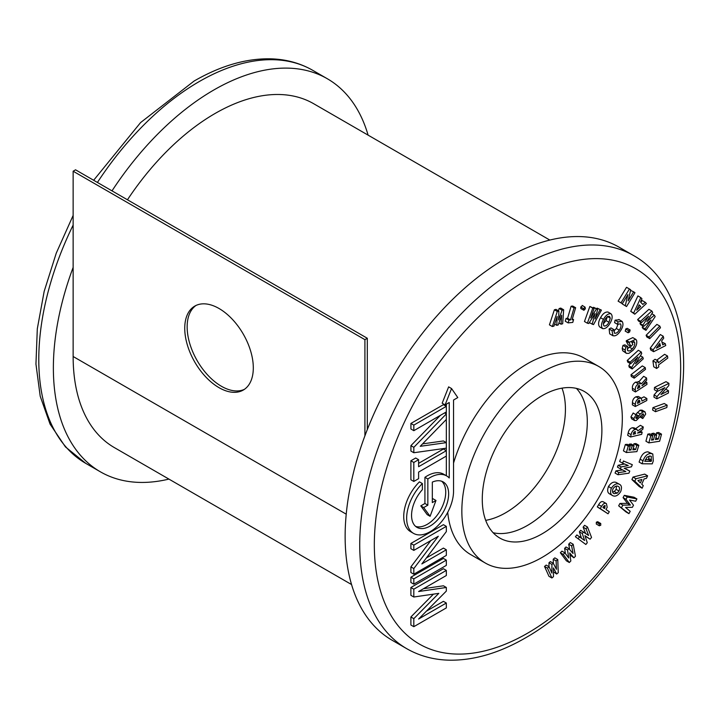 <?xml version="1.0" encoding="UTF-8"?>
<svg xmlns="http://www.w3.org/2000/svg" width="719" height="719" viewBox="0 0 719 719"><rect width="100%" height="100%" fill="white"/><g stroke="black" fill="none" stroke-linecap="round" stroke-linejoin="round"><path stroke-width="1.08" d="M219.025 308.496A48.479 27.996 -120 0 0 194.786 306.096A48.479 27.996 -120 0 0 187.353 344.949A48.479 27.996 -120 0 0 219.025 387.667A48.479 27.996 -120 0 0 243.265 390.066A48.479 27.996 -120 0 0 250.697 351.223A48.479 27.996 -120 0 0 219.025 308.496M244.442 389.321A48.479 27.996 60 0 1 221.434 386.283A48.479 27.996 60 0 1 190.095 344.653A48.479 27.996 60 0 1 196.017 305.449M367.31 338.272L75.549 169.819L73.14 171.212L364.91 339.656L367.31 338.272L367.31 429.585M351.555 584.547L114.357 447.595A198.983 114.887 -60 0 1 73.14 356.507L73.14 171.212M364.91 435.858L364.91 339.656M127.452 199.792A197.285 113.899 -60 0 1 313.691 103.725L549.837 240.065M168.92 479.097A226.943 131.029 -60 0 1 100.372 471.808A226.943 131.029 -60 0 1 73.14 267.405M112.002 190.868A226.943 131.029 -60 0 1 213.849 89.974A226.943 131.029 -60 0 1 327.316 78.739A226.943 131.029 -60 0 1 368.101 135.145M626.537 306.546L625.287 305.701L627.876 294.601L622.33 303.715L621.018 302.825L629.449 288.984L630.707 289.838L628.127 300.901L633.655 291.824L634.967 292.705L626.537 306.546L622.366 304.02L622.51 303.418M633.655 291.824L630.572 290.413M629.449 288.984L626.528 287.294L618.106 301.144L621.018 302.825M622.33 303.715L618.106 301.144M625.287 305.701L622.366 304.02M556.659 574.023L553.459 567.92L553.468 576.674L551.886 577.986L548.965 576.305L544.526 566.437L546.17 565.08L549.082 566.761L551.913 573.061L551.904 564.415L548.992 562.734L550.377 561.584L553.288 563.265L556.443 569.295L556.12 560.91L553.208 559.229L554.843 557.863L557.764 559.553L558.259 572.692L556.659 574.023L553.459 571.803M551.886 577.986L547.447 568.127L544.526 566.437M556.12 560.91L557.764 559.553M553.369 563.408L553.208 559.229M551.904 564.415L553.288 563.265M548.992 566.707L548.992 562.734M547.447 568.127L549.082 566.761M573.915 557.809L569.682 552.911L570.841 560.955L569.322 562.519L566.401 560.829L560.335 552.749L561.916 551.131L564.837 552.812L568.702 557.98L567.552 550.035L564.64 548.345L565.979 546.979L568.891 548.669L573.07 553.513L571.614 545.874L568.702 544.193L570.284 542.575L573.196 544.265L575.461 556.236L573.915 557.809L569.969 554.933M569.322 562.519L563.256 554.43L560.335 552.749M571.614 545.874L573.196 544.265M569.736 549.649L568.702 544.193M567.552 550.035L568.891 548.669M565.395 553.549L564.64 548.345M563.256 554.43L564.837 552.812M590.11 539.196L584.933 535.655L587.27 542.728L585.859 544.481L575.398 536.76L576.854 534.945L584.592 540.49L582.282 533.498L579.37 531.817L580.601 530.28L588.618 535.466L586.039 528.833L583.118 527.153L584.583 525.328L587.495 527.018L591.539 537.426L590.11 539.196L585.068 536.059M585.859 544.481L575.398 536.76M586.039 528.833L587.495 527.018M585.536 533.345L583.118 527.153M582.282 533.498L583.522 531.961M581.383 537.92L579.37 531.817M578.31 538.441L579.775 536.626M596.303 524.016L596.339 522.21L597.66 521.688L600.742 523.495L600.725 525.301L599.224 525.706L596.464 524.142L599.385 525.823L599.251 523.899L596.339 522.21M599.251 523.899L600.742 523.495M608.04 513.806L600.212 508.594L601.542 506.401C603.178 503.579 604.805 502.653 606.414 503.633L607.187 507.255L605.982 509.528L609.299 511.73L608.04 513.806L597.291 506.913L598.63 504.711C600.257 501.898 601.884 500.972 603.493 501.943L606.414 503.633M604.526 508.558L605.164 505.628L604.239 505.691L602.926 507.497L604.526 508.558M600.212 508.594L597.291 506.913M613.055 495.813C610.485 494.843 609.928 492.308 611.375 488.201C613.882 484.507 616.426 483.141 618.996 484.103C621.567 485.046 622.124 487.563 620.677 491.643C618.196 495.382 615.653 496.775 613.055 495.813L609.568 493.872M616.084 482.413L619.607 484.381L616.084 482.413C613.505 481.451 610.961 482.826 608.463 486.52C607.016 490.619 607.573 493.162 610.134 494.133M613.01 488.839C612.085 491.481 612.471 493.09 614.179 493.665L617.172 493.18L619.05 491.032C619.949 488.426 619.571 486.826 617.9 486.242C616.255 485.604 614.619 486.475 613.01 488.839M612.651 492.147L614.26 491.499L616.129 489.351L616.489 486.098M611.375 488.201L608.463 486.52M617.172 493.18L614.26 491.499M619.05 491.032L616.129 489.351M617.981 474.747L618.843 472.563L625.845 471.565L620.335 468.797L621.072 466.946L628.235 465.526L622.564 463.18L623.427 460.987L632.307 464.69L631.462 466.82L624.2 468.267L629.772 471.071L628.936 473.183L617.981 474.747L615.06 473.057L615.931 470.873L622.591 469.929M629.772 471.071L624.514 468.213M632.307 464.69L623.427 460.987M622.564 463.18L619.643 461.49L620.515 459.306M621.072 466.946L618.151 465.265L624.541 463.998M620.335 468.797L617.423 467.107L618.151 465.265M618.843 472.563L615.931 470.873M630.896 449.995L632.154 445.843L634.077 445.672L632.828 449.824L635.596 449.582L636.854 445.429L638.832 445.259L636.908 451.613L626.348 452.539L623.436 450.849L625.359 444.495L627.327 444.324L630.239 446.005L628.981 450.157L630.896 449.995L629.314 449.078M638.832 445.259L635.911 443.578L633.942 443.749L636.854 445.429M633.466 445.322L633.942 443.749M635.596 449.582L633.295 448.252M634.077 445.672L631.165 443.991L629.233 444.162L632.154 445.843M628.909 445.241L629.233 444.162M626.348 452.539L628.271 446.184L625.359 444.495M628.271 446.184L630.239 446.005M641.681 434.339L630.59 436.999L631.102 434.689C631.677 431.786 633.08 430.034 635.308 429.432L637.016 429.531L637.771 430.897L643.298 427.005L642.777 429.387L637.51 433.081L642.166 432.164L641.681 434.339M635.407 433.782L634.823 431.544L633.142 434.321L635.407 433.782L633.556 432.712M635.461 431.571L634.823 431.544M630.59 436.999L627.669 435.31L628.181 433C628.757 430.097 630.159 428.344 632.396 427.742L634.095 427.841L637.016 429.531M635.578 428.695L640.386 425.324L643.298 427.005M642.166 432.164L640.332 431.103M635.308 429.432L632.396 427.742M631.102 434.689L628.181 433M635.56 433.09L633.897 432.137M635.902 417.829L636.513 418.485L637.07 418.09L640.234 414.036L642.975 411.87L644.988 411.834L645.716 414.045L642.786 418.548L641.932 417.191L643.676 414.782L642.786 413.91L636.288 420.534L634.562 420.543L633.843 418.584L630.931 416.903L633.178 413.003L637.295 415.708L635.902 417.829L636.513 418.485L635.893 418.134M633.843 418.584L636.099 414.683M634.562 420.543L631.65 418.853L630.931 416.903M643.676 414.782L642.453 414.081M643.379 413.919L642.786 413.91M641.932 417.191L640.485 416.355M642.786 418.548L640.036 416.966M642.975 411.87L640.054 410.19L642.067 410.145L644.988 411.834M635.704 414.459L640.054 410.19M637.07 418.09L635.991 417.469M646.956 384.404L635.443 391.954L635.317 389.941C635.093 387.433 636.126 385.402 638.418 383.829L641.591 383.721L646.57 377.996L646.696 380.072L641.959 385.699L646.839 382.499L646.956 384.404M638.184 381.546L641.591 383.721M639.829 387.101L639.443 385.429L638.508 385.681L637.465 388.646L639.829 387.101L638.041 386.076M635.443 391.954L632.522 390.273L632.396 388.251C632.172 385.752 633.205 383.712 635.506 382.14L638.67 382.032M638.787 381.897L643.649 376.316L646.57 377.996M646.839 382.499L645.338 381.636M638.418 383.829L635.506 382.14M639.793 386.498L638.445 385.726M645.509 369.359L634.203 378.167L631.291 376.477L630.994 374.716L642.301 365.917L645.213 367.598L645.509 369.359M634.203 378.167L633.915 376.405L630.994 374.716M633.915 376.405L645.213 367.598M632.199 368.964L631.731 367.418L637.942 357.073L630.644 363.769L630.159 362.151L641.249 351.977L641.716 353.532L635.524 363.841L642.804 357.172L643.289 358.79L632.199 368.964L629.278 367.283L628.819 365.728L630.159 363.49M642.804 357.172L640.368 355.77M641.249 351.977L638.328 350.288L627.238 360.462L630.159 362.151M630.644 363.769L627.723 362.079L627.238 360.462M631.731 367.418L628.819 365.728M627.498 350.234C628.712 351.519 630.32 351.061 632.325 348.877C634.365 346.576 635.12 344.365 634.58 342.253L631.758 342.226L632.846 344.338L630.976 346.414L629.08 342.738L629.511 342.244L635.704 339.296L636.513 340.195C637.34 343.421 636.171 346.792 633.017 350.297L628.918 353.335L626.438 353.371L625.557 352.4L625.144 350.063L622.223 348.382L622.978 345.39L624.874 344.832L627.786 346.513L627.498 350.234L628.055 350.845M625.144 350.063L625.898 347.07L622.978 345.39M625.557 352.4L622.645 350.719L622.223 348.382M626.438 353.371L622.645 350.719M629.511 342.244L626.6 340.554L632.792 337.615L635.704 339.296M629.08 342.738L626.159 341.058L626.6 340.554M630.976 346.414L628.055 344.734L626.159 341.058M634.05 341.66L634.58 342.253L633.331 341.525M632.325 348.877L629.404 347.187L630.32 346.037M627.238 348.94L629.404 347.187M625.898 347.07L627.786 346.513M625.404 331.171L625.683 329.023L627.229 328.34L629.88 329.868M625.26 331.126L628.181 332.807L628.595 330.713L630.141 330.021L629.601 332.025L628.055 332.699L625.144 331.019M630.141 330.021L627.229 328.34M628.595 330.713L625.683 329.023M614.305 333.05C615.895 333.688 617.54 332.726 619.257 330.174C621.036 327.594 621.441 325.491 620.47 323.865L617.504 324.296L618.007 321.851L622.142 321.42C623.652 323.901 623.04 327.127 620.299 331.117C617.639 335.072 615.078 336.537 612.606 335.521L609.694 333.841L609.119 328.978L610.997 327.927L613.918 329.617L614.547 333.221M609.694 333.841L612.93 335.755L612.031 330.659L609.119 328.978M618.007 321.851L615.096 320.162L619.23 319.739M618.843 319.461L622.142 321.42M617.504 324.296L614.583 322.615L615.096 320.162M619.257 330.174L616.336 328.493L618.133 323.954M613.72 331.18L616.336 328.493M612.031 330.659L613.918 329.617M610.197 322.966C607.888 327.082 605.371 328.969 602.648 328.637C600.886 326.597 601.156 323.514 603.466 319.389C605.758 315.282 608.256 313.403 610.961 313.745C612.768 315.731 612.516 318.814 610.197 322.966M604.14 326.004C605.892 326.21 607.51 324.961 608.975 322.265L610.278 318.149L609.496 316.351C607.753 316.171 606.153 317.403 604.697 320.054C603.196 322.705 603.007 324.691 604.14 326.004M602.648 328.637L599.727 326.956C597.965 324.916 598.244 321.833 600.545 317.708C602.846 313.601 605.335 311.713 608.04 312.055L610.961 313.745M603.403 323.811L606.054 320.584L607.366 316.459M603.466 319.389L600.545 317.708M608.975 322.265L606.054 320.584M610.278 318.149L607.681 316.639M601.417 310.123L597.138 308.127L601.417 310.123L593.526 324.611L589.292 322.642M596.797 308.748L597.138 308.127M592.159 324.296L595.071 313.601L588.735 323.514L587.378 323.208L592.762 308.145L594.11 308.451L590.721 317.969L596.464 308.99L597.705 309.269L595.062 318.957L600.05 309.808M597.705 309.269L593.552 307.31L596.464 308.99M593.166 307.903L593.552 307.31M594.11 308.451L589.841 306.456L592.762 308.145M587.378 323.208L584.466 321.519L589.841 306.456M583.936 310.293L583.657 308.703L585.077 307.148L585.365 308.757L583.936 310.293L580.826 308.559L580.736 307.013L582.498 305.656M582.363 305.521L585.077 307.148L582.165 305.467M583.657 308.703L580.736 307.013M573.573 319.631L572.755 322.418L568.154 322.894L568.972 320.108L570.491 319.955L574.041 307.903L575.649 307.732L572.099 319.784L573.573 319.631L572.351 318.921M575.649 307.732L572.728 306.051L571.129 306.213L574.041 307.903M570.491 319.955L567.57 318.265L571.129 306.213M568.972 320.108L566.06 318.427L567.57 318.265M568.154 322.894L565.233 321.213L566.06 318.427M563.66 309.772L560.748 308.092L559.166 308.514L562.078 310.204L563.66 309.772L562.671 323.766L561.027 324.206L558.915 322.984M558.366 310.752L559.166 308.514M561.027 324.206L561.665 315.273L558.205 324.961L556.821 325.339L557.135 316.486L553.99 326.093L552.354 326.534L557.288 311.48L558.888 311.057L558.582 320.009L562.078 310.204M558.888 311.057L555.967 309.377L554.376 309.799L557.288 311.48M552.354 326.534L549.433 324.844L554.376 309.799M556.821 325.339L554.655 324.08M626.033 511.964L618.664 505.799L619.931 503.462L627.444 503.363L623.076 497.629L624.317 495.337L633.996 497.233L636.908 498.914L635.668 501.215L629.556 500.029L633.502 505.223L632.369 507.326L625.557 507.425L630.204 511.326L628.954 513.654L626.033 511.964M628.954 513.654L618.664 505.799M621.584 507.479L622.852 505.151L630.356 505.053L625.997 499.319L627.238 497.018L624.317 495.337M627.238 497.018L636.908 498.914M625.997 499.319L623.076 497.629M630.356 505.053L627.444 503.363M622.852 505.151L619.931 503.462M653.463 439.839L654.703 435.211L656.672 434.914L655.431 439.543L658.262 439.111L659.503 434.483L661.516 434.168L659.62 441.25L648.844 442.895L645.932 441.214L647.828 434.132L649.841 433.827L652.753 435.507L651.513 440.136L653.463 439.839L651.845 438.905M661.516 434.168L658.604 432.487L656.591 432.793L659.503 434.483M656.105 434.582L656.591 432.793M658.262 439.111L655.908 437.754M656.672 434.914L653.76 433.224L651.782 433.53L654.703 435.211M651.459 434.761L651.782 433.53M648.844 442.895L650.749 435.813L647.828 434.132M650.749 435.813L652.753 435.507M666.819 407.556L655.512 411.708L652.6 410.019L652.942 407.655L664.239 403.503L667.16 405.192L666.819 407.556M655.512 411.708L655.854 409.345L652.942 407.655M655.854 409.345L667.16 405.192M656.86 398.811L656.986 396.609L664.859 387.631L657.274 391.424L657.409 389.123L668.922 383.362L668.796 385.573L660.959 394.533L668.508 390.75L668.382 393.05L656.86 398.811L653.948 397.131L654.065 394.929L657.184 391.37M668.508 390.75L665.695 389.123M668.922 383.362L666.001 381.672L654.488 387.442L657.409 389.123M657.274 391.424L654.362 389.743L654.488 387.442M656.986 396.609L654.065 394.929M667.511 355.995L667.798 358.062L658.523 364.982L658.784 366.879L656.645 368.479L653.724 366.789L652.924 360.866L655.063 359.266L657.975 360.947L658.245 362.906L667.511 355.995L664.599 354.305L656.69 360.201M656.645 368.479L655.836 362.547L652.924 360.866M655.836 362.547L657.975 360.947M665.749 345.542L653.643 351.69L653.131 349.82L663.206 336.213L663.727 338.128L661.651 340.923L662.729 344.868L665.228 343.628L665.749 345.542M659.781 343.448L656.33 348.122L660.482 346.019L659.781 343.448M653.643 351.69L650.722 350L650.219 348.14L660.294 334.533L663.206 336.213M661.974 342.109L665.228 343.628M653.131 349.82L650.219 348.14M660.482 346.019L658.658 344.967M660.482 327.756L649.715 338.649L646.794 336.959L646.12 335.279L656.887 324.386L659.808 326.075L660.482 327.756M649.715 338.649L649.041 336.968L646.12 335.279M649.041 336.968L659.808 326.075M645.986 330.327L645.123 328.88L651.001 320.126L643.64 326.408L642.912 325.186L648.61 316.144L641.42 322.696L640.557 321.258L651.827 311.003L652.672 312.406L646.902 321.573L654.353 315.21L655.18 316.603L645.986 330.327L643.074 328.646L642.211 327.199L642.993 326.031M654.353 315.21L651.827 313.754M651.827 311.003L648.915 309.314L637.645 319.569L640.557 321.258M641.42 322.696L638.508 321.016L637.645 319.569M642.912 325.186L639.991 323.505L640.746 322.31M643.64 326.408L640.728 324.718L639.991 323.505M645.123 328.88L642.211 327.199M646.399 303.517L634.787 314.212L633.664 313.026L640.818 297.603L641.968 298.816L640.485 301.989L642.849 304.488L645.258 302.304L646.399 303.517M636.701 310.15L640.701 306.483L639.155 304.847L636.701 310.15M634.787 314.212L630.743 311.345L637.897 295.922L640.818 297.603M640.647 302.151L642.337 300.614L645.258 302.304M633.664 313.026L630.743 311.345M640.701 306.483L638.885 305.44M562.006 388.152A84.59 48.838 -60 0 1 505.61 512.791A84.59 48.838 -60 0 1 485.685 520.349A84.59 48.838 120 0 0 505.61 512.791A84.59 48.838 120 0 0 562.006 388.152M527.494 525.418A84.59 48.838 120 0 0 580.566 457.572A84.59 48.838 120 0 0 576.449 388.413A84.59 48.838 120 0 1 580.566 457.572A84.59 48.838 120 0 1 527.494 525.418A84.59 48.838 120 0 1 493.126 532.725A84.59 48.838 120 0 0 527.494 525.418M542.081 395.711A84.59 48.838 -60 0 1 584.376 391.522A84.59 48.838 -60 0 1 597.336 459.306A84.59 48.838 -60 0 1 542.081 533.84A84.59 48.838 -60 0 1 499.786 538.037A84.59 48.838 -60 0 1 486.826 470.253A84.59 48.838 -60 0 1 542.081 395.711M542.081 372.127A113.467 65.51 120 0 0 467.952 472.122A113.467 65.51 120 0 0 485.343 563.049A113.467 65.51 120 0 0 542.081 557.423A113.467 65.51 120 0 0 616.21 457.437A113.467 65.51 120 0 0 598.819 366.51A113.467 65.51 120 0 0 542.081 372.127M598.819 366.51L584.223 358.089A113.467 65.51 120 0 0 527.494 363.706A113.467 65.51 120 0 0 453.545 463.09M447.721 512.341A113.467 65.51 120 0 0 470.756 554.628L485.343 563.049M435.975 500.478L432.326 502.59L432.326 482.107A26.226 15.135 -60 0 1 443.21 481.937A26.226 15.135 -60 0 1 447.227 502.949A26.226 15.135 -60 0 1 430.097 526.056A26.226 15.135 -60 0 1 416.984 527.36A26.226 15.135 -60 0 1 422.377 489.648L422.377 483.545A33.164 19.143 120 0 0 413.515 533.372A33.164 19.143 120 0 0 430.097 531.727A33.164 19.143 120 0 0 453.545 491.113L453.545 400.025L457.796 397.571L451.55 388.548L448.638 386.867L442.176 403.215L445.097 404.896L449.24 402.505L449.24 477.964A33.164 19.143 120 0 0 446.679 475.933A33.164 19.143 120 0 0 427.841 478.998L424.92 477.317L424.92 503.489L420.786 505.879L427.185 514.633L430.097 516.314L435.975 500.478L433.054 498.797L432.326 499.22M441.673 481.236A26.226 15.135 -60 0 1 443.893 502.599A26.226 15.135 -60 0 1 427.185 524.376A26.226 15.135 -60 0 1 415.609 526.371M505.61 258.427A226.943 131.029 120 0 0 357.352 458.407A226.943 131.029 120 0 0 392.143 640.261L406.729 648.682A226.943 131.029 -60 0 1 371.939 466.829A226.943 131.029 -60 0 1 520.197 266.848A226.943 131.029 -60 0 1 633.673 255.605L619.077 247.183A226.943 131.029 120 0 0 505.61 258.427M446.328 603.025L418.602 619.032L446.328 591.09L446.328 587.477L418.602 591.53L446.328 575.515L446.328 570.401L413.811 589.176L413.811 597.004L438.797 593.364L413.811 618.664L413.811 626.689L446.328 607.914L446.328 603.025L443.416 601.336L426.43 611.141M433.44 594.137L410.891 616.974L410.891 625.009L413.811 626.689M446.328 570.401L443.416 568.72L410.891 587.495L410.891 595.323L413.811 597.004M446.328 587.477L443.416 585.796L423.491 588.699M410.891 577.213L410.891 582.471L413.811 584.152L446.328 565.377L446.328 560.119L443.416 558.438L410.891 577.213L413.811 578.894L413.811 584.152M430.843 540.562L410.891 566.878L410.891 572.504L413.811 574.193L446.328 555.419L446.328 549.792L443.416 548.103L426.385 557.935M446.328 549.792L421.846 563.93L446.328 531.62L446.328 526.362L443.416 524.681L410.891 543.456L410.891 548.714L413.811 550.394L438.293 536.257L413.811 568.567L413.811 574.193M446.328 404.195L446.328 406.352L413.829 425.118L413.829 430.681L446.328 411.915L446.328 413.928L413.829 447.335L413.829 452.736L446.328 448.162L446.328 450.705L443.416 449.024L418.602 463.351M446.328 456.089L446.328 450.705L418.602 466.712L418.602 459.693L415.681 458.003L410.891 460.771L410.891 479.753L413.811 481.442L418.602 478.674L418.602 472.095L446.328 456.089L446.328 475.726M440.414 415.33L410.917 445.645L410.917 451.056L413.829 452.736M446.328 419.474L446.328 442.634L443.416 440.954L422.574 443.884M446.328 411.915L446.328 406.352L443.416 404.671L410.917 423.437L410.917 428.991L413.829 430.681M446.679 475.933L443.758 474.243A33.164 19.143 120 0 0 424.92 477.317M422.377 483.545L419.456 481.856A33.164 19.143 120 0 0 410.603 531.683L413.515 533.372M413.811 589.176L410.891 587.495M413.811 618.664L410.891 616.974M446.328 560.119L413.811 578.894M413.811 568.567L410.891 566.878M446.328 526.362L413.811 545.137L410.891 543.456M413.811 545.137L413.811 550.394M418.602 459.693L413.811 462.452L410.891 460.771M413.811 462.452L413.811 481.442M413.829 447.335L410.917 445.645M446.328 448.162L446.328 442.634L420.211 446.31L446.328 419.465L446.328 413.937L444.585 412.922M413.829 425.118L410.917 423.437M451.55 388.548L445.097 404.896M427.841 478.998L427.841 505.178L424.92 503.489M427.841 505.178L423.707 507.569L420.786 505.879M423.707 507.569L430.097 516.314M646.785 400.537L635.272 406.505L635.362 404.366C635.407 401.687 636.585 399.728 638.885 398.47L641.267 398.164L641.995 401.04L646.875 398.515L646.785 400.537M639.865 402.155L638.805 400.429L637.816 401.4L637.501 403.377L639.865 402.155L638.014 401.085M639.64 400.312L638.805 400.429M635.272 406.505L632.352 404.824L632.45 402.676C632.495 400.007 633.664 398.038 635.964 396.789L638.355 396.475L641.267 398.164M641.321 398.2L643.963 396.825L646.875 398.515M638.885 398.47L635.964 396.789M639.892 401.517L638.427 400.663M642.13 488.21L634.832 481.245L635.929 478.755L647.603 475.798L646.48 478.342L644.08 478.944L641.761 484.193L643.262 485.658L642.13 488.21L639.218 486.52L631.92 479.555L633.008 477.074L644.682 474.118L647.603 475.798M637.906 480.508L640.404 482.916L641.914 479.492L637.906 480.508M634.832 481.245L631.92 479.555M635.929 478.755L633.008 477.074M652.259 463.854L642.022 463.764L643.047 460.843C644.817 455.999 647.433 453.563 650.884 453.527L652.807 453.995L653.301 460.879L652.259 463.854M644.763 461.319L651.216 461.373L651.306 456.322L649.967 456.017L647.037 457.149L644.763 461.319M642.022 463.764L639.101 462.083L640.126 459.153C641.896 454.318 644.512 451.883 647.972 451.838L652.807 453.995M645.374 459.666L648.295 459.693L649.248 456.071M650.884 453.527L647.972 451.838M651.216 461.373L648.295 459.693M346.234 514.175L73.14 356.507M93.65 180.271L140.6 122.572L194.103 81.04C220.239 65.968 245.422 58.554 269.661 58.805C285.479 59.093 299.832 62.93 312.729 70.318A226.943 131.029 120 0 0 199.253 81.553A226.943 131.029 120 0 0 97.416 182.446M73.14 225.083A226.943 131.029 120 0 0 85.786 463.387L65.429 446.894L50.087 424.165L40.21 396.232L35.95 364.093L37.307 328.781L44.165 291.402L56.244 253.187L73.14 215.412M601.542 506.401L598.63 504.711M604.931 507.893L603.268 506.94M640.234 414.036L637.313 412.355M638.733 415.995L635.821 414.306M635.317 389.941L632.396 388.251M527.494 279.484A216.626 125.07 120 0 0 374.32 544.795A216.626 125.07 120 0 0 527.494 633.232A216.626 125.07 120 0 0 680.668 367.921A216.626 125.07 120 0 0 527.494 279.484M635.362 404.366L632.45 402.676M643.047 460.843L640.126 459.153M651.612 460.232L648.7 458.551M85.786 463.387L100.372 471.808M312.729 70.318L327.316 78.739M406.729 648.682C419.689 656.096 434.114 659.934 450.022 660.195C474.198 660.393 499.31 652.978 525.355 637.951C584.88 604.239 641.681 530.568 667.268 454.615C697.565 368.631 685.531 284.598 633.673 255.605"/></g></svg>
